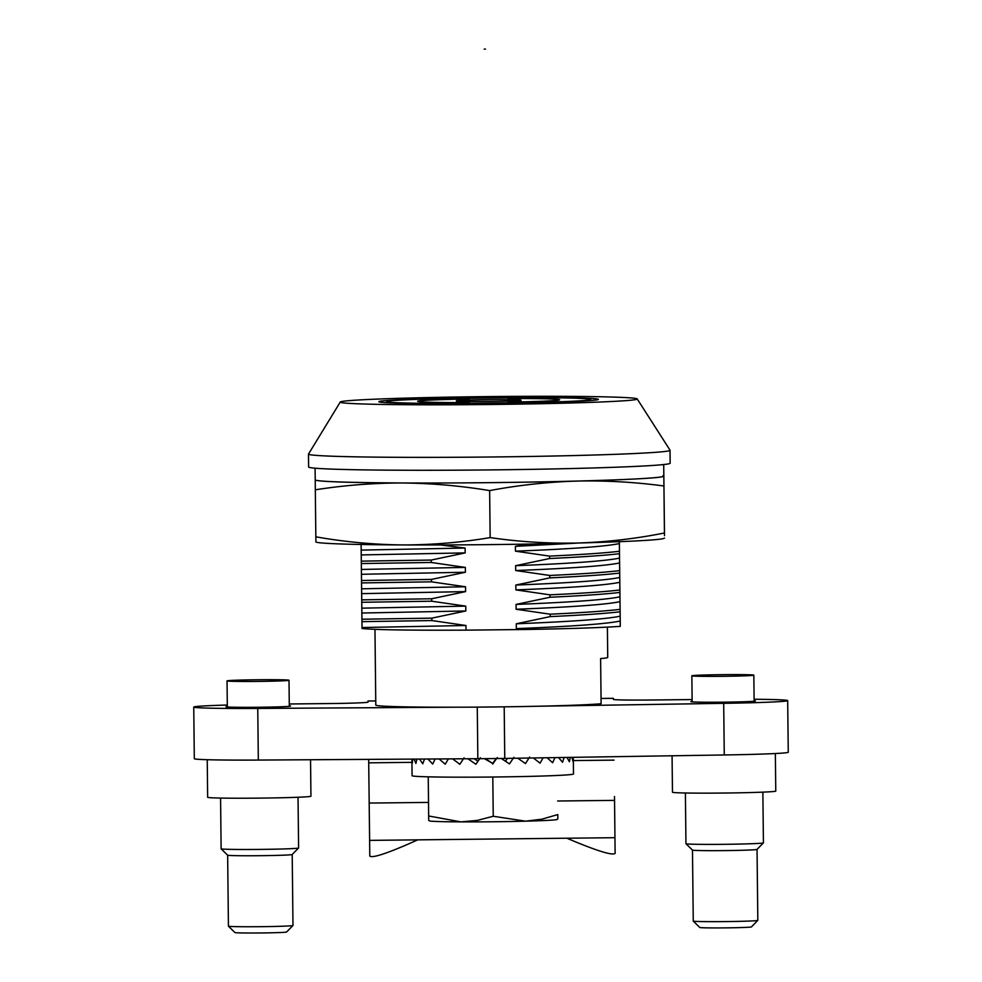 <?xml version="1.0" encoding="UTF-8"?>
<svg xmlns="http://www.w3.org/2000/svg" width="982" height="982" viewBox="0 0 982 982"><rect width="100%" height="100%" fill="white"/><g stroke="black" fill="none" stroke-linecap="round" stroke-linejoin="round"><path stroke-width="1.47" d="M469.298 398.336L469.31 398.938A71.023 1.903 -0.6 0 0 417.669 401.331A71.023 1.903 -0.6 0 0 469.322 402.595L469.322 403.197A92.971 2.48 -0.6 0 0 508.062 402.767L508.062 402.166A71.023 1.903 -0.6 0 0 559.691 399.772A71.023 1.903 -0.6 0 0 508.038 398.508L508.038 397.906A92.971 2.48 -0.6 0 0 469.298 398.336L469.31 398.938M590.685 399.428L590.685 399.428A102.005 2.725 -0.6 0 0 488.655 397.82A102.005 2.725 -0.6 0 0 386.675 401.675A102.005 2.725 -0.6 0 0 488.705 403.283A102.005 2.725 -0.6 0 0 590.685 399.428L590.698 400.509M520.963 400.202L520.963 400.202A32.283 0.859 -0.6 0 0 488.668 399.686A32.283 0.859 -0.6 0 0 456.397 400.902A32.283 0.859 -0.6 0 0 488.692 401.417A32.283 0.859 -0.6 0 0 520.963 400.202L520.976 401.883M508.038 398.508L508.05 399.649M227.652 855.199L228.425 926.173A32.283 0.859 -0.6 0 0 228.438 926.198A32.283 0.859 -0.6 0 0 266.711 926.603A32.283 0.859 -0.6 0 0 292.98 925.486L292.206 854.487A32.283 0.859 179.4 0 1 292.194 854.5A32.283 0.859 179.4 0 1 265.938 855.617A32.283 0.859 179.4 0 1 227.664 855.212L221.134 848.829A38.74 1.031 -0.6 0 0 221.134 848.829A38.74 1.031 -0.6 0 0 267.067 849.32A38.74 1.031 -0.6 0 0 298.577 847.982A38.74 1.031 -0.6 0 0 298.602 847.957L298.037 797.237M263.79 681.336A30.994 0.822 179.4 0 1 227.038 680.919A30.994 0.822 179.4 0 1 258.008 679.753A30.994 0.822 179.4 0 1 289.015 680.244A30.994 0.822 179.4 0 1 263.79 681.336M292.98 925.486A32.283 0.859 -0.6 0 0 292.992 925.461L286.597 932.004A25.827 0.687 179.4 0 1 265.582 932.9A25.827 0.687 179.4 0 1 234.968 932.581L228.438 926.198M310.545 759.749L310.938 796.181A51.653 1.375 179.4 0 1 268.908 797.998A51.653 1.375 179.4 0 1 207.644 797.31L207.239 759.737M745.277 675.812A30.994 0.822 179.4 0 1 711.336 676.377A30.994 0.822 179.4 0 1 691.856 675.825A30.994 0.822 179.4 0 1 722.838 674.659A30.994 0.822 179.4 0 1 753.832 675.15A30.994 0.822 179.4 0 1 745.277 675.812M692.482 850.105L693.255 921.079A32.283 0.859 -0.6 0 0 693.267 921.104A32.283 0.859 -0.6 0 0 713.951 921.656A32.283 0.859 -0.6 0 0 748.898 921.067A32.283 0.859 -0.6 0 0 757.809 920.392A32.283 0.859 -0.6 0 0 757.822 920.367L757.036 849.393A32.283 0.859 179.4 0 1 757.024 849.405A32.283 0.859 179.4 0 1 748.124 850.081A32.283 0.859 179.4 0 1 713.165 850.67A32.283 0.859 179.4 0 1 692.494 850.117L685.964 843.734A38.74 1.031 -0.6 0 0 710.784 844.397A38.74 1.031 -0.6 0 0 752.728 843.685A38.74 1.031 -0.6 0 0 763.407 842.887A38.74 1.031 -0.6 0 0 763.419 842.851L762.867 792.143M757.809 920.392L751.426 926.91A25.827 0.687 179.4 0 1 744.295 927.45A25.827 0.687 179.4 0 1 716.332 927.929A25.827 0.687 179.4 0 1 699.798 927.474L693.267 921.104M775.35 753.513L775.768 791.087A51.653 1.375 179.4 0 1 761.504 792.192A51.653 1.375 179.4 0 1 704.929 793.149A51.653 1.375 179.4 0 1 672.474 792.216L672.069 755.784M685.399 792.99L685.952 843.71A38.74 1.031 -0.6 0 0 685.964 843.734M227.296 705.027A77.48 2.074 -0.6 0 0 193.749 707.101L194.313 758.73A77.48 2.074 -0.6 0 0 258.327 760.068L477.841 758.705A77.48 2.074 -0.6 0 0 504.76 758.411L724.262 754.962A77.48 2.074 -0.6 0 0 788.251 752.224L787.687 700.596A77.48 2.074 -0.6 0 0 754.102 699.258M566.884 838.223L576.262 842.163C599.855 851.775 612.805 855.518 615.125 853.383L614.499 796.512M533.435 706.316L723.697 703.333A77.48 2.074 -0.6 0 0 787.687 700.596M193.749 707.101A77.48 2.074 -0.6 0 0 257.763 708.439L452.972 707.224M375.75 700.939L368.029 701.025L368.041 702.093A38.74 1.031 179.4 0 1 329.301 703.554L289.273 703.984M417.694 839.856L408.414 844.004C385.042 854.131 372.166 858.158 369.797 856.071L368.68 759.381M692.138 701.406A32.283 0.859 -0.6 0 0 690.849 701.651A32.283 0.859 -0.6 0 0 723.145 702.167A32.283 0.859 -0.6 0 0 755.404 700.952A32.283 0.859 -0.6 0 0 754.115 700.718M692.114 699.565L652.109 700.006A38.74 1.031 179.4 0 1 613.357 699.393L613.357 698.312L601.058 698.472L613.357 698.312M227.308 706.5A32.283 0.859 -0.6 0 0 226.02 706.758A32.283 0.859 -0.6 0 0 258.315 707.261A32.283 0.859 -0.6 0 0 290.586 706.046A32.283 0.859 -0.6 0 0 289.285 705.812M428.717 820.351L428.668 815.981L461.012 821.885A64.567 1.731 179.4 0 1 430.03 821.075L428.717 820.351M428.668 815.981L428.238 776.86M556.536 819.688A64.567 1.731 179.4 0 1 525.566 821.173L541.88 819.184L557.788 814.557L557.837 818.939L556.536 819.688M557.837 818.939L557.788 814.557M493.234 816.263L525.566 821.173A64.567 1.731 179.4 0 1 461.012 821.885L477.326 820.4L493.234 816.263L492.804 777.02M485.403 758.644L492.657 763.419L496.131 758.534M435.186 758.963L432.681 764.057L427.968 759.012M573.304 757.331L573.488 773.976A80.708 2.16 179.4 0 1 562.686 775.179A80.708 2.16 179.4 0 1 471.912 777.167A80.708 2.16 179.4 0 1 412.084 775.743L411.9 759.111M554.953 757.625L552.62 762.744L547.134 757.748M492.657 763.419L484.384 758.656M570.26 757.38L569.4 761.774L566.995 757.429M464.105 757.834L459.834 764.278L452.616 758.865M448.369 758.89L445.227 764.217L439.126 758.939M529.642 757.012L525.48 763.566L517.76 758.202M573.107 757.331L572.899 761.296L571.99 757.355M543.083 757.809L540.088 763.174L533.3 757.957M564.134 757.478L562.539 762.265L558.562 757.564M480.419 757.76L475.877 764.242L467.911 758.767M412.71 759.111L412.391 763.063L411.949 759.111M416.908 759.086L415.902 763.456L414.146 759.098M513.93 757.343L509.437 763.873L501.25 758.46M474.196 758.73L477.952 761.283M424.531 759.037L422.763 763.8L419.547 759.061M505.46 761.234L507.448 758.362M497.273 757.601L492.657 764.106M664.495 535.669L664.446 532.993C635.612 538.75 606.594 542.089 577.391 543.034C548.189 543.635 519.11 541.831 490.153 537.596L489.637 490.595C518.508 485.169 547.526 482.002 576.704 481.07C605.894 480.456 634.973 482.101 663.93 485.992L663.844 475.853M664.446 532.993L663.93 485.992M662.96 475.632A174.317 4.665 179.4 0 1 663.844 476.086L664.495 534.969M664.519 538.038L663.771 538.48A174.317 4.665 179.4 0 1 577.391 543.034A174.317 4.665 179.4 0 1 403.074 544.936A174.317 4.665 179.4 0 1 316.67 542.285L315.897 542.003M663.709 464.449L663.844 476.086A174.317 4.665 179.4 0 1 576.704 481.07A174.317 4.665 179.4 0 1 402.399 482.984A174.317 4.665 179.4 0 1 315.222 479.903L315.32 489.822C344.179 485.28 373.209 483.009 402.399 482.984C431.589 483.267 460.668 485.808 489.637 490.595M490.153 537.596C461.307 542.457 432.289 544.9 403.074 544.936C373.86 544.642 344.78 541.941 315.836 536.823L315.897 541.855M315.836 536.823L315.32 489.822M663.844 476.086A174.317 4.665 179.4 0 1 648.145 478.185A174.317 4.665 179.4 0 1 452.579 482.948A174.317 4.665 179.4 0 1 315.222 479.903L315.099 468.279M619.36 541.07L619.532 557.125M549.539 556.107C581.246 554.634 604.556 553.026 619.458 551.283L619.384 543.574C605.882 546.446 571.254 548.975 515.476 551.172L549.539 556.107L549.576 558.525L515.636 565.693L515.697 570.542L549.76 575.464L549.785 577.882L515.845 585.051L515.906 589.9L549.969 594.834L549.994 597.252L516.066 604.421L516.115 609.257L550.178 614.192L550.215 616.61L516.274 623.779L516.323 628.615L525.566 629.499L466.02 630.149L465.971 625.497L431.896 620.563L361.965 621.643L362.039 628.517C375.615 629.855 410.28 630.407 466.02 630.149M528.586 544.077L515.427 546.336L515.476 551.172M431.896 620.563L431.871 618.144L465.812 610.976L465.75 606.127L431.687 601.205L431.663 598.774L465.591 591.606L465.542 586.77L431.479 581.835L431.454 579.417L465.382 572.248L465.333 567.412L431.258 562.477L431.233 560.059L465.173 552.891L465.112 548.054L440.685 544.961M361.118 544.2L361.965 621.643M619.384 543.574L619.36 541.659M619.458 551.283L619.482 553.701C604.581 555.444 581.283 557.052 549.576 558.525M525.566 629.499C569.597 628.726 601.168 627.682 620.28 626.356L619.482 553.701M620.182 616.058L620.28 624.982M619.973 596.7L620.17 615.198M619.752 577.342L619.961 595.841M619.544 557.972L619.752 576.483M465.971 625.497L362.039 627.535M488.705 404.523A148.491 3.965 179.4 0 1 340.214 402.117A148.491 3.965 179.4 0 1 488.643 396.581A148.491 3.965 179.4 0 1 637.146 398.852A148.491 3.965 179.4 0 1 488.705 404.523M488.692 403.479A109.763 2.934 179.4 0 1 378.966 401.834A109.763 2.934 179.4 0 1 488.655 397.612A109.763 2.934 179.4 0 1 598.394 399.428A109.763 2.934 179.4 0 1 488.692 403.479M619.593 562.944C606.103 565.804 571.463 568.332 515.697 570.542M619.667 570.64C604.765 572.383 581.467 573.991 549.76 575.464M619.912 592.428C605.01 594.171 581.7 595.779 549.994 597.252M619.961 596.823C606.471 599.683 571.831 602.224 516.066 604.421M465.112 548.054L361.18 550.092M465.173 552.891L361.241 554.928M431.233 560.059L361.302 561.139M620.231 621.017C606.741 623.889 572.101 626.418 516.323 628.615M431.258 562.477L361.327 563.558M465.333 567.412L361.401 569.45M582.449 542.837L515.427 546.336M620.023 601.659C606.52 604.531 571.892 607.06 516.115 609.257M620.096 609.368C605.194 611.111 581.884 612.719 550.178 614.192M465.382 572.248L361.45 574.286M431.454 579.417L361.511 580.497M619.703 573.071C604.789 574.801 581.491 576.409 549.785 577.882M619.752 577.465C606.262 580.325 571.622 582.854 515.845 585.051M619.802 582.301C606.311 585.162 571.671 587.702 515.906 589.9M619.888 590.01C604.986 591.741 581.675 593.349 549.969 594.834M431.479 581.835L361.536 582.927M619.544 558.095C606.041 560.967 571.414 563.496 515.636 565.693M607.392 627.117L607.723 657.424A116.207 3.106 179.4 0 1 600.616 658.566L601.107 703.75A116.207 3.106 179.4 0 1 471.704 707.15A116.207 3.106 179.4 0 1 375.799 705.15L374.964 629.352M465.75 606.127L361.818 608.165M465.812 610.976L361.879 613.014M431.687 601.205L361.757 602.285M431.663 598.774L361.72 599.867M620.121 611.786C605.219 613.529 581.909 615.137 550.215 616.61M465.542 586.77L361.609 588.807M465.591 591.606L361.658 593.644M620.182 616.18C606.68 619.053 572.052 621.581 516.274 623.779M431.871 618.144L361.941 619.225M637.146 398.852L669.982 450.112A180.774 4.836 179.4 0 1 670.019 450.198L670.154 463.099A180.774 4.836 179.4 0 1 489.441 469.924A180.774 4.836 179.4 0 1 308.618 467.064L308.483 454.163A180.774 4.836 179.4 0 1 308.508 454.077L340.214 402.117M670.019 450.198A180.774 4.836 179.4 0 1 489.269 457.011A180.774 4.836 179.4 0 1 308.483 454.163M485.476 49.1L484.187 49.112M504.76 758.411L504.196 706.831M724.262 754.962L723.697 703.333M258.327 760.068L257.763 708.439M614.032 760.129L573.341 760.584M411.937 762.351L368.716 762.83M369.158 803.067L428.52 802.417M557.641 801.005L614.487 800.379M477.841 758.705L477.277 707.114M386.675 401.675L386.687 402.755M456.397 400.902L456.421 402.595M221.122 848.804L220.569 798.084M292.194 854.5L298.577 847.982M289.297 706.303L289.015 680.244M227.321 706.979L227.038 680.919M754.127 701.209L753.832 675.15M692.138 701.885L691.856 675.825M757.024 849.405L763.407 842.887M614.904 837.695L369.576 840.383M368.029 701.001L375.75 700.915"/></g></svg>
